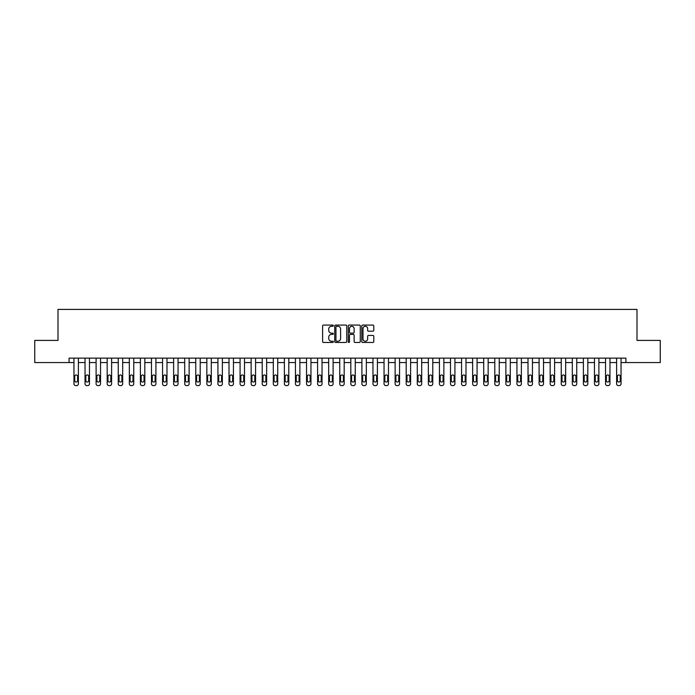<?xml version="1.0" encoding="UTF-8"?>
<svg xmlns="http://www.w3.org/2000/svg" width="695" height="695" viewBox="0 0 695 695"><rect width="100%" height="100%" fill="white"/><g stroke="black" fill="none" stroke-linecap="round" stroke-linejoin="round"><path stroke-width="1.04" d="M333.322 325.677A0.608 0.608 0 0 0 332.714 325.069L323.479 325.069A0.869 0.869 0 0 0 322.61 325.938L322.61 341.592A0.869 0.869 0 0 0 323.479 342.461L332.714 342.461A0.608 0.608 0 0 0 333.322 341.853A0.608 0.608 0 0 0 332.714 341.245L331.524 341.245A2.78 2.78 0 0 1 328.735 338.465L328.735 337.162A2.78 2.78 0 0 1 331.524 334.373L332.714 334.373A0.608 0.608 0 0 0 333.322 333.765A0.608 0.608 0 0 0 332.714 333.157L331.524 333.157A2.78 2.78 0 0 1 328.735 330.377L328.735 329.074A2.78 2.78 0 0 1 331.524 326.285L332.714 326.285A0.608 0.608 0 0 0 333.322 325.677M372.92 331.202A0.869 0.869 0 0 0 373.788 330.334L373.788 325.938A0.869 0.869 0 0 0 372.92 325.069L362.651 325.069A0.869 0.869 0 0 0 361.782 325.938L361.782 341.592A0.869 0.869 0 0 0 362.651 342.461L372.92 342.461A0.869 0.869 0 0 0 373.788 341.592L373.788 336.293A0.869 0.869 0 0 0 372.92 335.416L368.524 335.416A0.869 0.869 0 0 0 367.655 336.293L367.655 338.917A2.328 2.328 0 0 1 365.327 341.245A2.328 2.328 0 0 1 362.998 338.917L362.998 328.613A2.328 2.328 0 0 1 365.327 326.285A2.328 2.328 0 0 1 367.655 328.613L367.655 330.334A0.869 0.869 0 0 0 368.524 331.202L372.92 331.202M69.083 362.564L34.75 362.564L34.75 340.411L58.006 340.411L58.006 309.405L636.994 309.405L636.994 340.411L660.25 340.411L660.25 362.564L625.917 362.564L625.917 358.134L69.083 358.134L69.083 362.564L73.957 362.564L73.957 383.822A1.772 1.772 90.1 0 0 75.729 385.595L76.615 385.595A1.772 1.772 90.1 0 0 78.387 383.822L78.387 358.134M346.736 325.938A0.869 0.869 0 0 0 345.867 325.069L335.607 325.069A0.869 0.869 0 0 0 334.738 325.938L334.738 341.592A0.869 0.869 0 0 0 335.607 342.461L345.867 342.461A0.869 0.869 0 0 0 346.736 341.592L346.736 325.938M349.133 325.069L359.393 325.069A0.869 0.869 0 0 1 360.262 325.938L360.262 341.592A0.869 0.869 0 0 1 359.393 342.461L354.997 342.461A0.869 0.869 0 0 1 354.129 341.592L354.129 335.242A0.869 0.869 0 0 0 353.26 334.373L350.349 334.373A0.869 0.869 0 0 0 349.481 335.242L349.481 341.853A0.608 0.608 0 0 1 348.873 342.461A0.608 0.608 0 0 1 348.264 341.853L348.264 325.938A0.869 0.869 0 0 1 349.133 325.069M78.387 362.564L85.033 362.564L85.033 383.822A1.772 1.772 90.1 0 0 86.806 385.595L87.683 385.595A1.772 1.772 90.1 0 0 89.455 383.822L89.455 358.134M89.455 362.564L96.101 362.564L96.101 383.822A1.772 1.772 90.1 0 0 97.873 385.595L98.76 385.595A1.772 1.772 90.1 0 0 100.532 383.822L100.532 358.134M100.532 362.564L107.178 362.564L107.178 383.822A1.772 1.772 90.1 0 0 108.95 385.595L109.836 385.595A1.772 1.772 90.1 0 0 111.608 383.822L111.608 358.134M111.608 362.564L118.254 362.564L118.254 383.822A1.772 1.772 90.1 0 0 120.026 385.595L120.913 385.595A1.772 1.772 90.1 0 0 122.685 383.822L122.685 358.134M122.685 362.564L129.331 362.564L129.331 383.822A1.772 1.772 90.1 0 0 131.103 385.595L131.989 385.595A1.772 1.772 90.1 0 0 133.761 383.822L133.761 358.134M133.761 362.564L140.399 362.564L140.399 383.822A1.772 1.772 90.1 0 0 142.171 385.595L143.057 385.595A1.772 1.772 90.1 0 0 144.829 383.822L144.829 358.134M144.829 362.564L151.475 362.564L151.475 383.822A1.772 1.772 90.1 0 0 153.248 385.595L154.134 385.595A1.772 1.772 90.1 0 0 155.906 383.822L155.906 358.134M155.906 362.564L162.552 362.564L162.552 383.822A1.772 1.772 90.1 0 0 164.324 385.595L165.21 385.595A1.772 1.772 90.1 0 0 166.982 383.822L166.982 358.134M166.982 362.564L173.628 362.564L173.628 383.822A1.772 1.772 90.1 0 0 175.401 385.595L176.287 385.595A1.772 1.772 90.1 0 0 178.059 383.822L178.059 358.134M178.059 362.564L184.705 362.564L184.705 383.822A1.772 1.772 90.1 0 0 186.477 385.595L187.363 385.595A1.772 1.772 90.1 0 0 189.136 383.822L189.136 358.134M189.136 362.564L195.773 362.564L195.773 383.822A1.772 1.772 90.1 0 0 197.545 385.595L198.431 385.595A1.772 1.772 90.1 0 0 200.203 383.822L200.203 358.134M200.203 362.564L206.849 362.564L206.849 383.822A1.772 1.772 90.1 0 0 208.622 385.595L209.508 385.595A1.772 1.772 90.1 0 0 211.28 383.822L211.28 358.134M211.28 362.564L217.926 362.564L217.926 383.822A1.772 1.772 90.1 0 0 219.698 385.595L220.584 385.595A1.772 1.772 90.1 0 0 222.357 383.822L222.357 358.134M222.357 362.564L229.003 362.564L229.003 383.822A1.772 1.772 90.1 0 0 230.775 385.595L231.661 385.595A1.772 1.772 90.1 0 0 233.433 383.822L233.433 358.134M233.433 362.564L240.079 362.564L240.079 383.822A1.772 1.772 90.1 0 0 241.851 385.595L242.737 385.595A1.772 1.772 90.1 0 0 244.501 383.822L244.501 358.134M244.501 362.564L251.147 362.564L251.147 383.822A1.772 1.772 90.1 0 0 252.919 385.595L253.805 385.595A1.772 1.772 90.1 0 0 255.578 383.822L255.578 358.134M255.578 362.564L262.224 362.564L262.224 383.822A1.772 1.772 90.1 0 0 263.996 385.595L264.882 385.595A1.772 1.772 90.1 0 0 266.654 383.822L266.654 358.134M266.654 362.564L273.3 362.564L273.3 383.822A1.772 1.772 90.1 0 0 275.072 385.595L275.958 385.595A1.772 1.772 90.1 0 0 277.731 383.822L277.731 358.134M277.731 362.564L284.377 362.564L284.377 383.822A1.772 1.772 90.1 0 0 286.149 385.595L287.035 385.595A1.772 1.772 90.1 0 0 288.807 383.822L288.807 358.134M288.807 362.564L295.445 362.564L295.445 383.822A1.772 1.772 90.1 0 0 297.217 385.595L298.103 385.595A1.772 1.772 90.1 0 0 299.875 383.822L299.875 358.134M299.875 362.564L306.521 362.564L306.521 383.822A1.772 1.772 90.1 0 0 308.293 385.595L309.179 385.595A1.772 1.772 90.1 0 0 310.952 383.822L310.952 358.134M310.952 362.564L317.598 362.564L317.598 383.822A1.772 1.772 90.1 0 0 319.37 385.595L320.256 385.595A1.772 1.772 90.1 0 0 322.028 383.822L322.028 358.134M322.028 362.564L328.674 362.564L328.674 383.822A1.772 1.772 90.1 0 0 330.446 385.595L331.333 385.595A1.772 1.772 90.1 0 0 333.105 383.822L333.105 358.134M333.105 362.564L339.751 362.564L339.751 383.822A1.772 1.772 90.1 0 0 341.523 385.595L342.409 385.595A1.772 1.772 90.1 0 0 344.181 383.822L344.181 358.134M344.181 362.564L350.819 362.564L350.819 383.822A1.772 1.772 90.1 0 0 352.591 385.595L353.477 385.595A1.772 1.772 90.1 0 0 355.249 383.822L355.249 358.134M355.249 362.564L361.895 362.564L361.895 383.822A1.772 1.772 90.1 0 0 363.667 385.595L364.554 385.595A1.772 1.772 90.1 0 0 366.326 383.822L366.326 358.134M366.326 362.564L372.972 362.564L372.972 383.822A1.772 1.772 90.1 0 0 374.744 385.595L375.63 385.595A1.772 1.772 90.1 0 0 377.402 383.822L377.402 358.134M377.402 362.564L384.048 362.564L384.048 383.822A1.772 1.772 90.1 0 0 385.821 385.595L386.707 385.595A1.772 1.772 90.1 0 0 388.479 383.822L388.479 358.134M388.479 362.564L395.125 362.564L395.125 383.822A1.772 1.772 90.1 0 0 396.897 385.595L397.783 385.595A1.772 1.772 90.1 0 0 399.556 383.822L399.556 358.134M399.556 362.564L406.193 362.564L406.193 383.822A1.772 1.772 90.1 0 0 407.965 385.595L408.851 385.595A1.772 1.772 90.1 0 0 410.623 383.822L410.623 358.134M410.623 362.564L417.269 362.564L417.269 383.822A1.772 1.772 90.1 0 0 419.042 385.595L419.928 385.595A1.772 1.772 90.1 0 0 421.7 383.822L421.7 358.134M421.7 362.564L428.346 362.564L428.346 383.822A1.772 1.772 90.1 0 0 430.118 385.595L431.004 385.595A1.772 1.772 90.1 0 0 432.777 383.822L432.777 358.134M432.777 362.564L439.422 362.564L439.422 383.822A1.772 1.772 90.1 0 0 441.195 385.595L442.081 385.595A1.772 1.772 90.1 0 0 443.853 383.822L443.853 358.134M443.853 362.564L450.499 362.564L450.499 383.822A1.772 1.772 90.1 0 0 452.263 385.595L453.149 385.595A1.772 1.772 90.1 0 0 454.921 383.822L454.921 358.134M454.921 362.564L461.567 362.564L461.567 383.822A1.772 1.772 90.1 0 0 463.339 385.595L464.225 385.595A1.772 1.772 90.1 0 0 465.998 383.822L465.998 358.134M465.998 362.564L472.643 362.564L472.643 383.822A1.772 1.772 90.1 0 0 474.416 385.595L475.302 385.595A1.772 1.772 90.1 0 0 477.074 383.822L477.074 358.134M477.074 362.564L483.72 362.564L483.72 383.822A1.772 1.772 90.1 0 0 485.492 385.595L486.378 385.595A1.772 1.772 90.1 0 0 488.151 383.822L488.151 358.134M488.151 362.564L494.797 362.564L494.797 383.822A1.772 1.772 90.1 0 0 496.569 385.595L497.455 385.595A1.772 1.772 90.1 0 0 499.227 383.822L499.227 358.134M499.227 362.564L505.864 362.564L505.864 383.822A1.772 1.772 90.1 0 0 507.637 385.595L508.523 385.595A1.772 1.772 90.1 0 0 510.295 383.822L510.295 358.134M510.295 362.564L516.941 362.564L516.941 383.822A1.772 1.772 90.1 0 0 518.713 385.595L519.599 385.595A1.772 1.772 90.1 0 0 521.372 383.822L521.372 358.134M521.372 362.564L528.018 362.564L528.018 383.822A1.772 1.772 90.1 0 0 529.79 385.595L530.676 385.595A1.772 1.772 90.1 0 0 532.448 383.822L532.448 358.134M532.448 362.564L539.094 362.564L539.094 383.822A1.772 1.772 90.1 0 0 540.866 385.595L541.753 385.595A1.772 1.772 90.1 0 0 543.525 383.822L543.525 358.134M543.525 362.564L550.171 362.564L550.171 383.822A1.772 1.772 90.1 0 0 551.943 385.595L552.829 385.595A1.772 1.772 90.1 0 0 554.601 383.822L554.601 358.134M554.601 362.564L561.239 362.564L561.239 383.822A1.772 1.772 90.1 0 0 563.011 385.595L563.897 385.595A1.772 1.772 90.1 0 0 565.669 383.822L565.669 358.134M565.669 362.564L572.315 362.564L572.315 383.822A1.772 1.772 90.1 0 0 574.087 385.595L574.974 385.595A1.772 1.772 90.1 0 0 576.746 383.822L576.746 358.134M576.746 362.564L583.392 362.564L583.392 383.822A1.772 1.772 90.1 0 0 585.164 385.595L586.05 385.595A1.772 1.772 90.1 0 0 587.822 383.822L587.822 358.134M587.822 362.564L594.468 362.564L594.468 383.822A1.772 1.772 90.1 0 0 596.241 385.595L597.127 385.595A1.772 1.772 90.1 0 0 598.899 383.822L598.899 358.134M598.899 362.564L605.545 362.564L605.545 383.822A1.772 1.772 90.1 0 0 607.317 385.595L608.195 385.595A1.772 1.772 90.1 0 0 609.967 383.822L609.967 358.134M609.967 362.564L616.613 362.564L616.613 383.822A1.772 1.772 90.1 0 0 618.385 385.595L619.271 385.595A1.772 1.772 90.1 0 0 621.043 383.822L621.043 358.134M621.043 362.564L625.917 362.564M336.562 326.285A0.608 0.608 0 0 0 335.954 326.893L335.954 340.637A0.608 0.608 0 0 0 336.562 341.245L337.822 341.245A2.78 2.78 0 0 0 340.611 338.465L340.611 329.074A2.78 2.78 0 0 0 337.822 326.285L336.562 326.285M354.129 328.657A2.328 2.328 0 0 0 351.809 326.329A2.328 2.328 0 0 0 349.481 328.657L349.481 332.288A0.869 0.869 0 0 0 350.349 333.157L353.26 333.157A0.869 0.869 0 0 0 354.129 332.288L354.129 328.657M74.756 380.634A1.416 1.416 89.9 0 0 76.172 382.05A1.416 1.416 89.9 0 0 77.588 380.634A1.416 1.416 -89.9 0 1 76.172 382.05A1.416 1.416 -89.9 0 1 74.756 380.634L74.756 376.386A1.416 1.416 -89.9 0 1 76.172 374.961A1.416 1.416 -89.9 0 1 77.588 376.386A1.416 1.416 89.9 0 0 76.172 374.961A1.416 1.416 89.9 0 0 74.756 376.386M73.957 358.134L73.957 383.822M77.588 376.386L77.588 380.634M75.729 385.595L76.615 385.595M85.824 380.634A1.416 1.416 89.9 0 0 87.24 382.05A1.416 1.416 89.9 0 0 88.665 380.634A1.416 1.416 -89.9 0 1 87.24 382.05A1.416 1.416 -89.9 0 1 85.824 380.634L85.824 376.386A1.416 1.416 -89.9 0 1 87.24 374.961A1.416 1.416 -89.9 0 1 88.665 376.386A1.416 1.416 89.9 0 0 87.24 374.961A1.416 1.416 89.9 0 0 85.824 376.386M96.9 380.634A1.416 1.416 89.9 0 0 98.316 382.05A1.416 1.416 89.9 0 0 99.733 380.634A1.416 1.416 -89.9 0 1 98.316 382.05A1.416 1.416 -89.9 0 1 96.9 380.634L96.9 376.386A1.416 1.416 -89.9 0 1 98.316 374.961A1.416 1.416 -89.9 0 1 99.733 376.386A1.416 1.416 89.9 0 0 98.316 374.961A1.416 1.416 89.9 0 0 96.9 376.386M107.977 380.634A1.416 1.416 89.9 0 0 109.393 382.05A1.416 1.416 89.9 0 0 110.809 380.634A1.416 1.416 -89.9 0 1 109.393 382.05A1.416 1.416 -89.9 0 1 107.977 380.634L107.977 376.386A1.416 1.416 -89.9 0 1 109.393 374.961A1.416 1.416 -89.9 0 1 110.809 376.386A1.416 1.416 89.9 0 0 109.393 374.961A1.416 1.416 89.9 0 0 107.977 376.386M85.033 358.134L85.033 383.822M88.665 376.386L88.665 380.634M86.806 385.595L87.683 385.595M96.101 358.134L96.101 383.822M99.733 376.386L99.733 380.634M97.873 385.595L98.76 385.595M107.178 358.134L107.178 383.822M110.809 376.386L110.809 380.634M108.95 385.595L109.836 385.595M119.053 380.634A1.416 1.416 89.9 0 0 120.47 382.05A1.416 1.416 89.9 0 0 121.886 380.634A1.416 1.416 -89.9 0 1 120.47 382.05A1.416 1.416 -89.9 0 1 119.053 380.634L119.053 376.386A1.416 1.416 -89.9 0 1 120.47 374.961A1.416 1.416 -89.9 0 1 121.886 376.386A1.416 1.416 89.9 0 0 120.47 374.961A1.416 1.416 89.9 0 0 119.053 376.386M118.254 358.134L118.254 383.822M121.886 376.386L121.886 380.634M120.026 385.595L120.913 385.595M130.121 380.634A1.416 1.416 89.9 0 0 131.546 382.05A1.416 1.416 89.9 0 0 132.962 380.634A1.416 1.416 -89.9 0 1 131.546 382.05A1.416 1.416 -89.9 0 1 130.121 380.634L130.121 376.386A1.416 1.416 -89.9 0 1 131.546 374.961A1.416 1.416 -89.9 0 1 132.962 376.386A1.416 1.416 89.9 0 0 131.546 374.961A1.416 1.416 89.9 0 0 130.121 376.386M141.198 380.634A1.416 1.416 89.9 0 0 142.614 382.05A1.416 1.416 89.9 0 0 144.039 380.634A1.416 1.416 -89.9 0 1 142.614 382.05A1.416 1.416 -89.9 0 1 141.198 380.634L141.198 376.386A1.416 1.416 -89.9 0 1 142.614 374.961A1.416 1.416 -89.9 0 1 144.039 376.386A1.416 1.416 89.9 0 0 142.614 374.961A1.416 1.416 89.9 0 0 141.198 376.386M152.275 380.634A1.416 1.416 89.9 0 0 153.691 382.05A1.416 1.416 89.9 0 0 155.107 380.634A1.416 1.416 -89.9 0 1 153.691 382.05A1.416 1.416 -89.9 0 1 152.275 380.634L152.275 376.386A1.416 1.416 -89.9 0 1 153.691 374.961A1.416 1.416 -89.9 0 1 155.107 376.386A1.416 1.416 89.9 0 0 153.691 374.961A1.416 1.416 89.9 0 0 152.275 376.386M163.351 380.634A1.416 1.416 89.9 0 0 164.767 382.05A1.416 1.416 89.9 0 0 166.183 380.634A1.416 1.416 -89.9 0 1 164.767 382.05A1.416 1.416 -89.9 0 1 163.351 380.634L163.351 376.386A1.416 1.416 -89.9 0 1 164.767 374.961A1.416 1.416 -89.9 0 1 166.183 376.386A1.416 1.416 89.9 0 0 164.767 374.961A1.416 1.416 89.9 0 0 163.351 376.386M174.428 380.634A1.416 1.416 89.9 0 0 175.844 382.05A1.416 1.416 89.9 0 0 177.26 380.634A1.416 1.416 -89.9 0 1 175.844 382.05A1.416 1.416 -89.9 0 1 174.428 380.634L174.428 376.386A1.416 1.416 -89.9 0 1 175.844 374.961A1.416 1.416 -89.9 0 1 177.26 376.386A1.416 1.416 89.9 0 0 175.844 374.961A1.416 1.416 89.9 0 0 174.428 376.386M129.331 358.134L129.331 383.822M132.962 376.386L132.962 380.634M131.103 385.595L131.989 385.595M140.399 358.134L140.399 383.822M144.039 376.386L144.039 380.634M142.171 385.595L143.057 385.595M151.475 358.134L151.475 383.822M155.107 376.386L155.107 380.634M153.248 385.595L154.134 385.595M162.552 358.134L162.552 383.822M166.183 376.386L166.183 380.634M164.324 385.595L165.21 385.595M173.628 358.134L173.628 383.822M177.26 376.386L177.26 380.634M175.401 385.595L176.287 385.595M185.496 380.634A1.416 1.416 89.9 0 0 186.92 382.05A1.416 1.416 89.9 0 0 188.336 380.634A1.416 1.416 -89.9 0 1 186.92 382.05A1.416 1.416 -89.9 0 1 185.496 380.634L185.496 376.386A1.416 1.416 -89.9 0 1 186.92 374.961A1.416 1.416 -89.9 0 1 188.336 376.386A1.416 1.416 89.9 0 0 186.92 374.961A1.416 1.416 89.9 0 0 185.496 376.386M184.705 358.134L184.705 383.822M188.336 376.386L188.336 380.634M186.477 385.595L187.363 385.595M196.572 380.634A1.416 1.416 89.9 0 0 197.988 382.05A1.416 1.416 89.9 0 0 199.413 380.634A1.416 1.416 -89.9 0 1 197.988 382.05A1.416 1.416 -89.9 0 1 196.572 380.634L196.572 376.386A1.416 1.416 -89.9 0 1 197.988 374.961A1.416 1.416 -89.9 0 1 199.413 376.386A1.416 1.416 89.9 0 0 197.988 374.961A1.416 1.416 89.9 0 0 196.572 376.386M195.773 358.134L195.773 383.822M199.413 376.386L199.413 380.634M197.545 385.595L198.431 385.595M207.649 380.634A1.416 1.416 89.9 0 0 209.065 382.05A1.416 1.416 89.9 0 0 210.481 380.634A1.416 1.416 -89.9 0 1 209.065 382.05A1.416 1.416 -89.9 0 1 207.649 380.634L207.649 376.386A1.416 1.416 -89.9 0 1 209.065 374.961A1.416 1.416 -89.9 0 1 210.481 376.386A1.416 1.416 89.9 0 0 209.065 374.961A1.416 1.416 89.9 0 0 207.649 376.386M206.849 358.134L206.849 383.822M210.481 376.386L210.481 380.634M208.622 385.595L209.508 385.595M218.725 380.634A1.416 1.416 89.9 0 0 220.141 382.05A1.416 1.416 89.9 0 0 221.557 380.634A1.416 1.416 -89.9 0 1 220.141 382.05A1.416 1.416 -89.9 0 1 218.725 380.634L218.725 376.386A1.416 1.416 -89.9 0 1 220.141 374.961A1.416 1.416 -89.9 0 1 221.557 376.386A1.416 1.416 89.9 0 0 220.141 374.961A1.416 1.416 89.9 0 0 218.725 376.386M217.926 358.134L217.926 383.822M221.557 376.386L221.557 380.634M219.698 385.595L220.584 385.595M229.802 380.634A1.416 1.416 89.9 0 0 231.218 382.05A1.416 1.416 89.9 0 0 232.634 380.634A1.416 1.416 -89.9 0 1 231.218 382.05A1.416 1.416 -89.9 0 1 229.802 380.634L229.802 376.386A1.416 1.416 -89.9 0 1 231.218 374.961A1.416 1.416 -89.9 0 1 232.634 376.386A1.416 1.416 89.9 0 0 231.218 374.961A1.416 1.416 89.9 0 0 229.802 376.386M229.003 358.134L229.003 383.822M232.634 376.386L232.634 380.634M230.775 385.595L231.661 385.595M240.87 380.634A1.416 1.416 89.9 0 0 242.294 382.05A1.416 1.416 89.9 0 0 243.71 380.634A1.416 1.416 -89.9 0 1 242.294 382.05A1.416 1.416 -89.9 0 1 240.87 380.634L240.87 376.386A1.416 1.416 -89.9 0 1 242.294 374.961A1.416 1.416 -89.9 0 1 243.71 376.386A1.416 1.416 89.9 0 0 242.294 374.961A1.416 1.416 89.9 0 0 240.87 376.386M240.079 358.134L240.079 383.822M243.71 376.386L243.71 380.634M241.851 385.595L242.737 385.595M251.946 380.634A1.416 1.416 89.9 0 0 253.362 382.05A1.416 1.416 89.9 0 0 254.778 380.634A1.416 1.416 -89.9 0 1 253.362 382.05A1.416 1.416 -89.9 0 1 251.946 380.634L251.946 376.386A1.416 1.416 -89.9 0 1 253.362 374.961A1.416 1.416 -89.9 0 1 254.778 376.386A1.416 1.416 89.9 0 0 253.362 374.961A1.416 1.416 89.9 0 0 251.946 376.386M263.023 380.634A1.416 1.416 89.9 0 0 264.439 382.05A1.416 1.416 89.9 0 0 265.855 380.634A1.416 1.416 -89.9 0 1 264.439 382.05A1.416 1.416 -89.9 0 1 263.023 380.634L263.023 376.386A1.416 1.416 -89.9 0 1 264.439 374.961A1.416 1.416 -89.9 0 1 265.855 376.386A1.416 1.416 89.9 0 0 264.439 374.961A1.416 1.416 89.9 0 0 263.023 376.386M274.099 380.634A1.416 1.416 89.9 0 0 275.515 382.05A1.416 1.416 89.9 0 0 276.931 380.634A1.416 1.416 -89.9 0 1 275.515 382.05A1.416 1.416 -89.9 0 1 274.099 380.634L274.099 376.386A1.416 1.416 -89.9 0 1 275.515 374.961A1.416 1.416 -89.9 0 1 276.931 376.386A1.416 1.416 89.9 0 0 275.515 374.961A1.416 1.416 89.9 0 0 274.099 376.386M285.167 380.634A1.416 1.416 89.9 0 0 286.592 382.05A1.416 1.416 89.9 0 0 288.008 380.634A1.416 1.416 -89.9 0 1 286.592 382.05A1.416 1.416 -89.9 0 1 285.167 380.634L285.167 376.386A1.416 1.416 -89.9 0 1 286.592 374.961A1.416 1.416 -89.9 0 1 288.008 376.386A1.416 1.416 89.9 0 0 286.592 374.961A1.416 1.416 89.9 0 0 285.167 376.386M296.244 380.634A1.416 1.416 89.9 0 0 297.66 382.05A1.416 1.416 89.9 0 0 299.085 380.634A1.416 1.416 -89.9 0 1 297.66 382.05A1.416 1.416 -89.9 0 1 296.244 380.634L296.244 376.386A1.416 1.416 -89.9 0 1 297.66 374.961A1.416 1.416 -89.9 0 1 299.085 376.386A1.416 1.416 89.9 0 0 297.66 374.961A1.416 1.416 89.9 0 0 296.244 376.386M307.32 380.634A1.416 1.416 89.9 0 0 308.736 382.05A1.416 1.416 89.9 0 0 310.152 380.634A1.416 1.416 -89.9 0 1 308.736 382.05A1.416 1.416 -89.9 0 1 307.32 380.634L307.32 376.386A1.416 1.416 -89.9 0 1 308.736 374.961A1.416 1.416 -89.9 0 1 310.152 376.386A1.416 1.416 89.9 0 0 308.736 374.961A1.416 1.416 89.9 0 0 307.32 376.386M318.397 380.634A1.416 1.416 89.9 0 0 319.813 382.05A1.416 1.416 89.9 0 0 321.229 380.634A1.416 1.416 -89.9 0 1 319.813 382.05A1.416 1.416 -89.9 0 1 318.397 380.634L318.397 376.386A1.416 1.416 -89.9 0 1 319.813 374.961A1.416 1.416 -89.9 0 1 321.229 376.386A1.416 1.416 89.9 0 0 319.813 374.961A1.416 1.416 89.9 0 0 318.397 376.386M329.473 380.634A1.416 1.416 89.9 0 0 330.889 382.05A1.416 1.416 89.9 0 0 332.306 380.634A1.416 1.416 -89.9 0 1 330.889 382.05A1.416 1.416 -89.9 0 1 329.473 380.634L329.473 376.386A1.416 1.416 -89.9 0 1 330.889 374.961A1.416 1.416 -89.9 0 1 332.306 376.386A1.416 1.416 89.9 0 0 330.889 374.961A1.416 1.416 89.9 0 0 329.473 376.386M340.541 380.634A1.416 1.416 89.9 0 0 341.966 382.05A1.416 1.416 89.9 0 0 343.382 380.634A1.416 1.416 -89.9 0 1 341.966 382.05A1.416 1.416 -89.9 0 1 340.541 380.634L340.541 376.386A1.416 1.416 -89.9 0 1 341.966 374.961A1.416 1.416 -89.9 0 1 343.382 376.386A1.416 1.416 89.9 0 0 341.966 374.961A1.416 1.416 89.9 0 0 340.541 376.386M351.618 380.634A1.416 1.416 89.9 0 0 353.034 382.05A1.416 1.416 89.9 0 0 354.459 380.634A1.416 1.416 -89.9 0 1 353.034 382.05A1.416 1.416 -89.9 0 1 351.618 380.634L351.618 376.386A1.416 1.416 -89.9 0 1 353.034 374.961A1.416 1.416 -89.9 0 1 354.459 376.386A1.416 1.416 89.9 0 0 353.034 374.961A1.416 1.416 89.9 0 0 351.618 376.386M362.694 380.634A1.416 1.416 89.9 0 0 364.111 382.05A1.416 1.416 89.9 0 0 365.527 380.634A1.416 1.416 -89.9 0 1 364.111 382.05A1.416 1.416 -89.9 0 1 362.694 380.634L362.694 376.386A1.416 1.416 -89.9 0 1 364.111 374.961A1.416 1.416 -89.9 0 1 365.527 376.386A1.416 1.416 89.9 0 0 364.111 374.961A1.416 1.416 89.9 0 0 362.694 376.386M373.771 380.634A1.416 1.416 89.9 0 0 375.187 382.05A1.416 1.416 89.9 0 0 376.603 380.634A1.416 1.416 -89.9 0 1 375.187 382.05A1.416 1.416 -89.9 0 1 373.771 380.634L373.771 376.386A1.416 1.416 -89.9 0 1 375.187 374.961A1.416 1.416 -89.9 0 1 376.603 376.386A1.416 1.416 89.9 0 0 375.187 374.961A1.416 1.416 89.9 0 0 373.771 376.386M384.848 380.634A1.416 1.416 89.9 0 0 386.264 382.05A1.416 1.416 89.9 0 0 387.68 380.634A1.416 1.416 -89.9 0 1 386.264 382.05A1.416 1.416 -89.9 0 1 384.848 380.634L384.848 376.386A1.416 1.416 -89.9 0 1 386.264 374.961A1.416 1.416 -89.9 0 1 387.68 376.386A1.416 1.416 89.9 0 0 386.264 374.961A1.416 1.416 89.9 0 0 384.848 376.386M395.915 380.634A1.416 1.416 89.9 0 0 397.34 382.05A1.416 1.416 89.9 0 0 398.756 380.634A1.416 1.416 -89.9 0 1 397.34 382.05A1.416 1.416 -89.9 0 1 395.915 380.634L395.915 376.386A1.416 1.416 -89.9 0 1 397.34 374.961A1.416 1.416 -89.9 0 1 398.756 376.386A1.416 1.416 89.9 0 0 397.34 374.961A1.416 1.416 89.9 0 0 395.915 376.386M406.992 380.634A1.416 1.416 89.9 0 0 408.408 382.05A1.416 1.416 89.9 0 0 409.833 380.634A1.416 1.416 -89.9 0 1 408.408 382.05A1.416 1.416 -89.9 0 1 406.992 380.634L406.992 376.386A1.416 1.416 -89.9 0 1 408.408 374.961A1.416 1.416 -89.9 0 1 409.833 376.386A1.416 1.416 89.9 0 0 408.408 374.961A1.416 1.416 89.9 0 0 406.992 376.386M418.069 380.634A1.416 1.416 89.9 0 0 419.485 382.05A1.416 1.416 89.9 0 0 420.901 380.634A1.416 1.416 -89.9 0 1 419.485 382.05A1.416 1.416 -89.9 0 1 418.069 380.634L418.069 376.386A1.416 1.416 -89.9 0 1 419.485 374.961A1.416 1.416 -89.9 0 1 420.901 376.386A1.416 1.416 89.9 0 0 419.485 374.961A1.416 1.416 89.9 0 0 418.069 376.386M429.145 380.634A1.416 1.416 89.9 0 0 430.561 382.05A1.416 1.416 89.9 0 0 431.977 380.634A1.416 1.416 -89.9 0 1 430.561 382.05A1.416 1.416 -89.9 0 1 429.145 380.634L429.145 376.386A1.416 1.416 -89.9 0 1 430.561 374.961A1.416 1.416 -89.9 0 1 431.977 376.386A1.416 1.416 89.9 0 0 430.561 374.961A1.416 1.416 89.9 0 0 429.145 376.386M440.222 380.634A1.416 1.416 89.9 0 0 441.638 382.05A1.416 1.416 89.9 0 0 443.054 380.634A1.416 1.416 -89.9 0 1 441.638 382.05A1.416 1.416 -89.9 0 1 440.222 380.634L440.222 376.386A1.416 1.416 -89.9 0 1 441.638 374.961A1.416 1.416 -89.9 0 1 443.054 376.386A1.416 1.416 89.9 0 0 441.638 374.961A1.416 1.416 89.9 0 0 440.222 376.386M451.29 380.634A1.416 1.416 89.9 0 0 452.706 382.05A1.416 1.416 89.9 0 0 454.13 380.634A1.416 1.416 -89.9 0 1 452.706 382.05A1.416 1.416 -89.9 0 1 451.29 380.634L451.29 376.386A1.416 1.416 -89.9 0 1 452.706 374.961A1.416 1.416 -89.9 0 1 454.13 376.386A1.416 1.416 89.9 0 0 452.706 374.961A1.416 1.416 89.9 0 0 451.29 376.386M462.366 380.634A1.416 1.416 89.9 0 0 463.782 382.05A1.416 1.416 89.9 0 0 465.198 380.634A1.416 1.416 -89.9 0 1 463.782 382.05A1.416 1.416 -89.9 0 1 462.366 380.634L462.366 376.386A1.416 1.416 -89.9 0 1 463.782 374.961A1.416 1.416 -89.9 0 1 465.198 376.386A1.416 1.416 89.9 0 0 463.782 374.961A1.416 1.416 89.9 0 0 462.366 376.386M473.443 380.634A1.416 1.416 89.9 0 0 474.859 382.05A1.416 1.416 89.9 0 0 476.275 380.634A1.416 1.416 -89.9 0 1 474.859 382.05A1.416 1.416 -89.9 0 1 473.443 380.634L473.443 376.386A1.416 1.416 -89.9 0 1 474.859 374.961A1.416 1.416 -89.9 0 1 476.275 376.386A1.416 1.416 89.9 0 0 474.859 374.961A1.416 1.416 89.9 0 0 473.443 376.386M484.519 380.634A1.416 1.416 89.9 0 0 485.935 382.05A1.416 1.416 89.9 0 0 487.351 380.634A1.416 1.416 -89.9 0 1 485.935 382.05A1.416 1.416 -89.9 0 1 484.519 380.634L484.519 376.386A1.416 1.416 -89.9 0 1 485.935 374.961A1.416 1.416 -89.9 0 1 487.351 376.386A1.416 1.416 89.9 0 0 485.935 374.961A1.416 1.416 89.9 0 0 484.519 376.386M495.587 380.634A1.416 1.416 89.9 0 0 497.012 382.05A1.416 1.416 89.9 0 0 498.428 380.634A1.416 1.416 -89.9 0 1 497.012 382.05A1.416 1.416 -89.9 0 1 495.587 380.634L495.587 376.386A1.416 1.416 -89.9 0 1 497.012 374.961A1.416 1.416 -89.9 0 1 498.428 376.386A1.416 1.416 89.9 0 0 497.012 374.961A1.416 1.416 89.9 0 0 495.587 376.386M506.664 380.634A1.416 1.416 89.9 0 0 508.08 382.05A1.416 1.416 89.9 0 0 509.505 380.634A1.416 1.416 -89.9 0 1 508.08 382.05A1.416 1.416 -89.9 0 1 506.664 380.634L506.664 376.386A1.416 1.416 -89.9 0 1 508.08 374.961A1.416 1.416 -89.9 0 1 509.505 376.386A1.416 1.416 89.9 0 0 508.08 374.961A1.416 1.416 89.9 0 0 506.664 376.386M517.74 380.634A1.416 1.416 89.9 0 0 519.156 382.05A1.416 1.416 89.9 0 0 520.572 380.634A1.416 1.416 -89.9 0 1 519.156 382.05A1.416 1.416 -89.9 0 1 517.74 380.634L517.74 376.386A1.416 1.416 -89.9 0 1 519.156 374.961A1.416 1.416 -89.9 0 1 520.572 376.386A1.416 1.416 89.9 0 0 519.156 374.961A1.416 1.416 89.9 0 0 517.74 376.386M528.817 380.634A1.416 1.416 89.9 0 0 530.233 382.05A1.416 1.416 89.9 0 0 531.649 380.634A1.416 1.416 -89.9 0 1 530.233 382.05A1.416 1.416 -89.9 0 1 528.817 380.634L528.817 376.386A1.416 1.416 -89.9 0 1 530.233 374.961A1.416 1.416 -89.9 0 1 531.649 376.386A1.416 1.416 89.9 0 0 530.233 374.961A1.416 1.416 89.9 0 0 528.817 376.386M251.147 358.134L251.147 383.822M254.778 376.386L254.778 380.634M252.919 385.595L253.805 385.595M262.224 358.134L262.224 383.822M265.855 376.386L265.855 380.634M263.996 385.595L264.882 385.595M273.3 358.134L273.3 383.822M276.931 376.386L276.931 380.634M275.072 385.595L275.958 385.595M284.377 358.134L284.377 383.822M288.008 376.386L288.008 380.634M286.149 385.595L287.035 385.595M295.445 358.134L295.445 383.822M299.085 376.386L299.085 380.634M297.217 385.595L298.103 385.595M306.521 358.134L306.521 383.822M310.152 376.386L310.152 380.634M308.293 385.595L309.179 385.595M317.598 358.134L317.598 383.822M321.229 376.386L321.229 380.634M319.37 385.595L320.256 385.595M328.674 358.134L328.674 383.822M332.306 376.386L332.306 380.634M330.446 385.595L331.333 385.595M339.751 358.134L339.751 383.822M343.382 376.386L343.382 380.634M341.523 385.595L342.409 385.595M350.819 358.134L350.819 383.822M354.459 376.386L354.459 380.634M352.591 385.595L353.477 385.595M361.895 358.134L361.895 383.822M365.527 376.386L365.527 380.634M363.667 385.595L364.554 385.595M372.972 358.134L372.972 383.822M376.603 376.386L376.603 380.634M374.744 385.595L375.63 385.595M384.048 358.134L384.048 383.822M387.68 376.386L387.68 380.634M385.821 385.595L386.707 385.595M395.125 358.134L395.125 383.822M398.756 376.386L398.756 380.634M396.897 385.595L397.783 385.595M406.193 358.134L406.193 383.822M409.833 376.386L409.833 380.634M407.965 385.595L408.851 385.595M417.269 358.134L417.269 383.822M420.901 376.386L420.901 380.634M419.042 385.595L419.928 385.595M428.346 358.134L428.346 383.822M431.977 376.386L431.977 380.634M430.118 385.595L431.004 385.595M439.422 358.134L439.422 383.822M443.054 376.386L443.054 380.634M441.195 385.595L442.081 385.595M450.499 358.134L450.499 383.822M454.13 376.386L454.13 380.634M452.263 385.595L453.149 385.595M461.567 358.134L461.567 383.822M465.198 376.386L465.198 380.634M463.339 385.595L464.225 385.595M472.643 358.134L472.643 383.822M476.275 376.386L476.275 380.634M474.416 385.595L475.302 385.595M483.72 358.134L483.72 383.822M487.351 376.386L487.351 380.634M485.492 385.595L486.378 385.595M494.797 358.134L494.797 383.822M498.428 376.386L498.428 380.634M496.569 385.595L497.455 385.595M505.864 358.134L505.864 383.822M509.505 376.386L509.505 380.634M507.637 385.595L508.523 385.595M516.941 358.134L516.941 383.822M520.572 376.386L520.572 380.634M518.713 385.595L519.599 385.595M528.018 358.134L528.018 383.822M531.649 376.386L531.649 380.634M529.79 385.595L530.676 385.595M539.893 380.634A1.416 1.416 89.9 0 0 541.309 382.05A1.416 1.416 89.9 0 0 542.726 380.634A1.416 1.416 -89.9 0 1 541.309 382.05A1.416 1.416 -89.9 0 1 539.893 380.634L539.893 376.386A1.416 1.416 -89.9 0 1 541.309 374.961A1.416 1.416 -89.9 0 1 542.726 376.386A1.416 1.416 89.9 0 0 541.309 374.961A1.416 1.416 89.9 0 0 539.893 376.386M539.094 358.134L539.094 383.822M542.726 376.386L542.726 380.634M540.866 385.595L541.753 385.595M550.961 380.634A1.416 1.416 89.9 0 0 552.386 382.05A1.416 1.416 89.9 0 0 553.802 380.634A1.416 1.416 -89.9 0 1 552.386 382.05A1.416 1.416 -89.9 0 1 550.961 380.634L550.961 376.386A1.416 1.416 -89.9 0 1 552.386 374.961A1.416 1.416 -89.9 0 1 553.802 376.386A1.416 1.416 89.9 0 0 552.386 374.961A1.416 1.416 89.9 0 0 550.961 376.386M550.171 358.134L550.171 383.822M553.802 376.386L553.802 380.634M551.943 385.595L552.829 385.595M562.038 380.634A1.416 1.416 89.9 0 0 563.454 382.05A1.416 1.416 89.9 0 0 564.879 380.634A1.416 1.416 -89.9 0 1 563.454 382.05A1.416 1.416 -89.9 0 1 562.038 380.634L562.038 376.386A1.416 1.416 -89.9 0 1 563.454 374.961A1.416 1.416 -89.9 0 1 564.879 376.386A1.416 1.416 89.9 0 0 563.454 374.961A1.416 1.416 89.9 0 0 562.038 376.386M561.239 358.134L561.239 383.822M564.879 376.386L564.879 380.634M563.011 385.595L563.897 385.595M573.114 380.634A1.416 1.416 89.9 0 0 574.53 382.05A1.416 1.416 89.9 0 0 575.947 380.634A1.416 1.416 -89.9 0 1 574.53 382.05A1.416 1.416 -89.9 0 1 573.114 380.634L573.114 376.386A1.416 1.416 -89.9 0 1 574.53 374.961A1.416 1.416 -89.9 0 1 575.947 376.386A1.416 1.416 89.9 0 0 574.53 374.961A1.416 1.416 89.9 0 0 573.114 376.386M572.315 358.134L572.315 383.822M575.947 376.386L575.947 380.634M574.087 385.595L574.974 385.595M584.191 380.634A1.416 1.416 89.9 0 0 585.607 382.05A1.416 1.416 89.9 0 0 587.023 380.634A1.416 1.416 -89.9 0 1 585.607 382.05A1.416 1.416 -89.9 0 1 584.191 380.634L584.191 376.386A1.416 1.416 -89.9 0 1 585.607 374.961A1.416 1.416 -89.9 0 1 587.023 376.386A1.416 1.416 89.9 0 0 585.607 374.961A1.416 1.416 89.9 0 0 584.191 376.386M583.392 358.134L583.392 383.822M587.023 376.386L587.023 380.634M585.164 385.595L586.05 385.595M595.268 380.634A1.416 1.416 89.9 0 0 596.684 382.05A1.416 1.416 89.9 0 0 598.1 380.634A1.416 1.416 -89.9 0 1 596.684 382.05A1.416 1.416 -89.9 0 1 595.268 380.634L595.268 376.386A1.416 1.416 -89.9 0 1 596.684 374.961A1.416 1.416 -89.9 0 1 598.1 376.386A1.416 1.416 89.9 0 0 596.684 374.961A1.416 1.416 89.9 0 0 595.268 376.386M594.468 358.134L594.468 383.822M598.1 376.386L598.1 380.634M596.241 385.595L597.127 385.595M606.335 380.634A1.416 1.416 89.9 0 0 607.76 382.05A1.416 1.416 89.9 0 0 609.176 380.634A1.416 1.416 -89.9 0 1 607.76 382.05A1.416 1.416 -89.9 0 1 606.335 380.634L606.335 376.386A1.416 1.416 -89.9 0 1 607.76 374.961A1.416 1.416 -89.9 0 1 609.176 376.386A1.416 1.416 89.9 0 0 607.76 374.961A1.416 1.416 89.9 0 0 606.335 376.386M605.545 358.134L605.545 383.822M609.176 376.386L609.176 380.634M607.317 385.595L608.195 385.595M617.412 380.634A1.416 1.416 89.9 0 0 618.828 382.05A1.416 1.416 89.9 0 0 620.244 380.634A1.416 1.416 -89.9 0 1 618.828 382.05A1.416 1.416 -89.9 0 1 617.412 380.634L617.412 376.386A1.416 1.416 -89.9 0 1 618.828 374.961A1.416 1.416 -89.9 0 1 620.244 376.386A1.416 1.416 89.9 0 0 618.828 374.961A1.416 1.416 89.9 0 0 617.412 376.386M616.613 358.134L616.613 383.822M620.244 376.386L620.244 380.634M618.385 385.595L619.271 385.595"/></g></svg>
